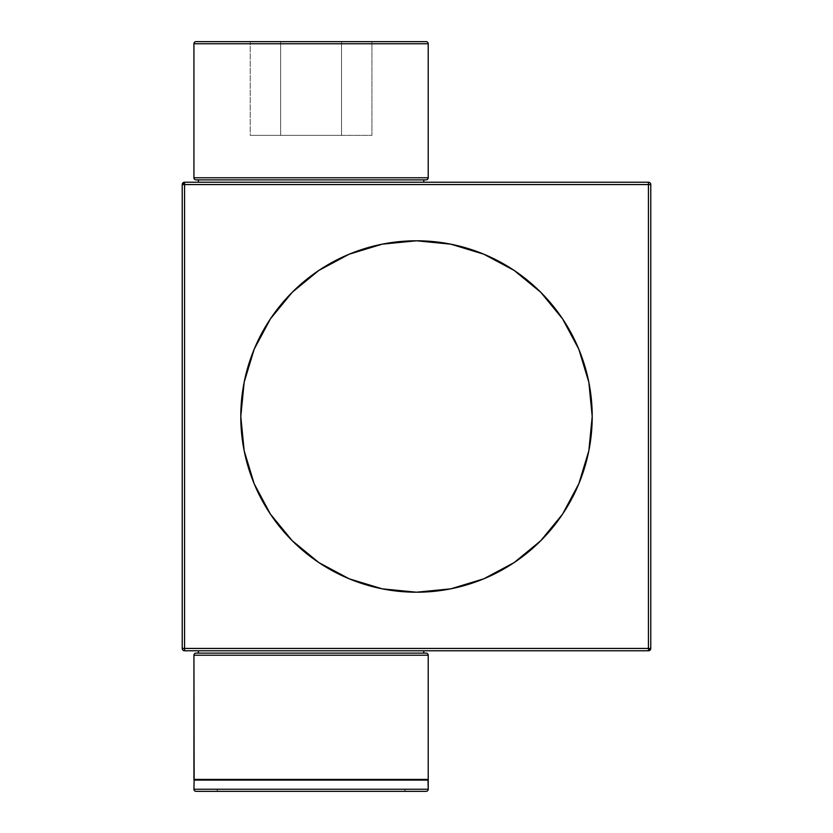<?xml version="1.0" encoding="UTF-8"?>
<svg xmlns="http://www.w3.org/2000/svg" width="833" height="833" viewBox="0 0 833 833"><rect width="100%" height="100%" fill="white"/><g stroke="black" fill="none" stroke-linecap="round" stroke-linejoin="round"><path stroke-width="0.62" stroke-dasharray="4.17 3.12" d="M423.758 179.876L198.389 179.876L423.758 179.876M198.389 182.219L423.758 182.219L198.389 182.219M423.758 650.781L198.389 650.781L423.758 650.781M198.389 653.124L426.1 653.124L198.389 653.124M427.975 779.636L194.172 779.636L427.975 779.636M194.172 779.865L427.975 779.865L194.172 779.865M405.025 791.35L217.132 791.35L217.132 789.007L405.025 789.007L405.025 791.35L405.025 789.007L217.132 789.007L218.933 789.007L217.132 789.007L217.132 791.35L405.025 791.35M217.361 789.007L217.361 791.35L404.786 791.35L404.786 789.007L217.361 789.007L404.786 789.007L404.786 791.35L217.361 791.35L404.786 791.35L217.361 791.35L217.361 789.007L404.786 789.007L217.361 789.007M416.5 592.211A175.711 175.711 0 0 1 240.789 416.5A175.711 175.711 0 0 1 416.5 240.789A175.711 175.711 0 0 0 240.789 416.5A175.711 175.711 0 0 0 416.5 592.211L382.222 588.837L349.256 578.831L318.883 562.598L292.258 540.742L270.402 514.117L254.169 483.744L244.163 450.778L240.789 416.5L244.163 382.222L254.169 349.256L270.402 318.883L292.258 292.258L318.883 270.402L349.256 254.169L382.222 244.163L416.5 240.789A175.711 175.711 0 0 0 240.789 416.5A175.711 175.711 0 0 0 416.5 592.211A175.711 175.711 0 0 0 592.211 416.5A175.711 175.711 0 0 0 416.5 240.789L450.778 244.163L483.744 254.169L514.117 270.402L540.742 292.258L562.598 318.883L578.831 349.256L588.837 382.222L592.211 416.5L588.837 450.778L578.831 483.744L562.598 514.117L540.742 540.742L514.117 562.598L483.744 578.831L450.778 588.837L416.5 592.211L450.778 588.837L483.744 578.831L514.117 562.598L540.742 540.742L562.598 514.117L578.831 483.744L588.837 450.778L592.211 416.5L588.837 382.222L578.831 349.256L562.598 318.883L540.742 292.258L514.117 270.402L483.744 254.169L450.778 244.163L416.5 240.789L382.222 244.163L349.256 254.169L318.883 270.402L292.258 292.258L270.402 318.883L254.169 349.256L244.163 382.222L240.789 416.5L244.163 450.778L254.169 483.744L270.402 514.117L292.258 540.742L318.883 562.598L349.256 578.831L382.222 588.837L416.5 592.211A175.711 175.711 0 0 0 592.211 416.5A175.711 175.711 0 0 0 416.5 240.789A175.711 175.711 0 0 1 592.211 416.5A175.711 175.711 0 0 1 416.5 592.211L382.222 588.837L349.256 578.831L318.883 562.598L292.258 540.742L270.402 514.117L254.169 483.744L244.163 450.778L240.789 416.5L244.163 382.222L254.169 349.256L270.402 318.883L292.258 292.258L318.883 270.402L349.256 254.169L382.222 244.163L416.5 240.789L450.778 244.163L483.744 254.169L514.117 270.402L540.742 292.258L562.598 318.883L578.831 349.256L588.837 382.222L592.211 416.5L588.837 450.778L578.831 483.744L562.598 514.117L540.742 540.742L514.117 562.598L483.744 578.831L450.778 588.837L416.5 592.211M184.562 182.219L648.438 182.219L648.438 184.562L184.562 184.562L184.562 648.438L648.438 648.438L648.438 184.562L182.219 184.562L184.562 182.219A2.343 2.343 0 0 0 182.219 184.562L184.562 184.562L184.562 648.438L182.219 648.438L182.219 184.562L182.219 648.438A2.343 2.343 0 0 0 184.562 650.781L182.219 648.438L184.562 648.438L184.562 650.781L184.562 648.438L648.438 648.438L648.438 182.219L650.781 184.562A2.343 2.343 0 0 0 648.438 182.219L184.562 182.219M423.768 182.219L200.545 182.219L423.768 182.219M648.438 650.781L184.562 650.781L648.438 650.781L648.438 648.438L648.438 650.781A2.343 2.343 0 0 0 650.781 648.438L650.781 184.562L648.438 184.562L650.781 184.562L650.781 648.438L648.438 648.438L650.781 648.438L648.438 650.781M423.768 650.781L200.545 650.781L423.768 650.781M405.015 789.007L329.399 789.007L405.015 789.007M426.1 791.35L196.047 791.35L426.1 791.35M217.132 791.35L405.015 791.35L217.132 791.35M193.933 789.236L428.214 789.236L193.933 789.236M193.933 780.084L428.214 780.084L193.933 780.084M194.141 779.865L428.006 779.865M194.141 779.875L427.985 779.875M428.006 779.636L194.141 779.636L428.006 779.636M193.933 779.428L428.214 779.428L193.933 779.428M193.933 655.227L428.214 655.227L193.933 655.227M196.047 41.65L426.1 41.65L196.047 41.65M341.509 41.65L250.202 41.65L371.945 41.65L341.509 41.65L341.509 135.363L371.945 135.363L371.945 41.65L280.638 41.65L280.638 135.363L341.509 135.363L341.509 41.65L341.509 135.363L280.638 135.363L280.638 41.65L250.202 41.65L250.202 135.363L280.638 135.363L250.202 135.363L250.202 41.65L280.638 41.65L280.638 135.363L280.638 41.65L371.945 41.65L371.945 135.363L341.509 135.363L341.509 41.65M428.214 43.764L193.933 43.764L428.214 43.764M428.214 177.773L193.933 177.773L428.214 177.773M426.1 179.876L196.047 179.876L426.1 179.876M198.389 179.876L289.093 179.876L198.389 179.876M341.509 135.363L250.202 135.363L341.509 135.363"/><path stroke-width="1.25" d="M196.047 179.876L426.1 179.876A2.103 2.103 0 0 0 428.214 177.773L193.933 177.773A2.103 2.103 0 0 0 196.047 179.876L426.1 179.876M426.111 179.876A2.103 2.103 0 0 0 428.214 177.773L428.214 43.764L193.933 43.764L193.933 177.773L428.214 177.773L428.214 43.764L193.933 43.764A2.103 2.103 0 0 1 196.036 41.65M428.214 43.753A2.103 2.103 0 0 0 426.1 41.65L196.047 41.65L426.1 41.65M198.389 179.876L198.389 182.219L198.389 179.876M423.758 182.219L423.758 179.876L423.758 182.219M198.389 650.781L198.389 653.124L198.389 650.781M423.758 653.124L423.758 650.781L423.758 653.124M426.111 653.124A2.103 2.103 0 0 1 428.214 655.227L193.933 655.227L428.214 655.227A2.103 2.103 0 0 0 426.1 653.124L196.047 653.124A2.103 2.103 0 0 0 193.933 655.227A2.103 2.103 0 0 1 196.036 653.124M193.933 655.238L193.933 779.428L428.214 779.428L428.214 655.238L428.214 779.428L194.141 779.636L428.214 779.428L194.141 779.636L193.933 655.238M428.006 779.865L428.214 789.247L428.214 780.084L193.933 780.084L428.006 779.865L194.141 779.865L193.933 789.247A2.103 2.103 0 0 0 196.047 791.35L426.1 791.35L196.047 791.35M193.933 789.236L428.214 789.236L193.933 789.236A2.103 2.103 0 0 0 196.036 791.35M426.111 791.35A2.103 2.103 0 0 0 428.214 789.236M416.5 592.211A175.711 175.711 0 0 1 240.789 416.5A175.711 175.711 0 0 1 416.5 240.789L382.222 244.163L349.256 254.169L318.883 270.402L292.258 292.258L270.402 318.883L254.169 349.256L244.163 382.222L240.789 416.5L244.163 450.778L254.169 483.744L270.402 514.117L292.258 540.742L318.883 562.598L349.256 578.831L382.222 588.837L416.5 592.211L450.778 588.837L483.744 578.831L514.117 562.598L540.742 540.742L562.598 514.117L578.831 483.744L588.837 450.778L592.211 416.5L588.837 382.222L578.831 349.256L562.598 318.883L540.742 292.258L514.117 270.402L483.744 254.169L450.778 244.163L416.5 240.789A175.711 175.711 0 0 1 592.211 416.5A175.711 175.711 0 0 1 416.5 592.211M648.438 182.219L184.562 182.219L182.219 184.562L182.219 648.438L184.562 648.438L184.562 184.562L648.438 184.562L648.438 648.438L184.562 648.438L184.562 182.219L184.562 184.562L182.219 184.562A2.343 2.343 0 0 1 184.562 182.219L648.438 182.219A2.343 2.343 0 0 1 650.781 184.562L650.781 648.438L650.781 184.562A2.343 2.343 0 0 0 648.438 182.219L648.438 184.562L648.438 182.219M184.562 650.781L648.438 650.781L648.438 648.438L182.219 648.438A2.343 2.343 0 0 0 184.562 650.781A2.343 2.343 0 0 1 182.219 648.438L182.219 184.562L650.781 184.562L648.438 184.562L648.438 648.438L650.781 648.438L648.438 648.438L648.438 650.781L650.781 648.438A2.343 2.343 0 0 1 648.438 650.781L184.562 650.781L184.562 648.438L184.562 650.781M428.214 789.247A2.103 2.103 0 0 1 426.1 791.35M193.933 789.247L194.141 779.865M428.006 779.875L194.141 779.875M426.1 653.124L196.047 653.124M426.111 41.65A2.103 2.103 0 0 1 428.214 43.764M193.933 43.753A2.103 2.103 0 0 1 196.047 41.65M196.036 179.876A2.103 2.103 0 0 1 193.933 177.773L193.933 43.764"/></g></svg>
